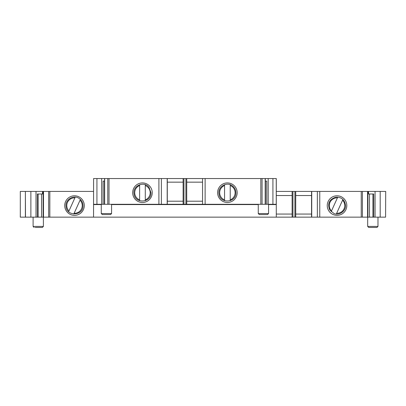 <?xml version="1.0" encoding="UTF-8"?>
<svg xmlns="http://www.w3.org/2000/svg" width="406" height="406" viewBox="0 0 406 406"><rect width="100%" height="100%" fill="white"/><g stroke="black" fill="none" stroke-linecap="round" stroke-linejoin="round"><path stroke-width="0.61" d="M385.578 217.154L385.7 191.419L385.578 217.154L319.761 217.154L319.761 191.419L385.578 191.419M25.375 217.154L20.3 217.154L20.3 191.419L25.375 191.419L25.375 217.154L319.761 217.154M25.375 191.419L25.497 217.154M93.553 191.419L25.497 191.419M317.355 217.154L317.355 191.419L276.288 191.419M317.355 191.419L319.761 191.419M35.155 227.451L42.361 227.451L43.391 226.421L43.391 217.154M377.981 226.421L367.684 226.421L368.714 227.451L376.951 227.451L377.981 226.421L377.981 217.154M260.83 178.549L260.83 204.289L276.288 204.289L276.288 178.549L93.598 178.549L93.553 217.154M260.83 204.289L93.598 204.289M266.509 214.581L259.302 214.581L267.539 214.581L268.569 213.551L268.569 204.289M109.513 214.581L102.307 214.581L110.539 214.581L111.569 213.551L111.569 204.289M93.553 204.289L93.598 178.549M104.52 181.122L103.099 181.122L103.099 204.289M104.372 181.122L104.372 204.289M152.235 192.703A9.78 9.78 0 0 1 137.563 201.173A9.78 9.78 0 0 1 137.563 184.233A9.78 9.78 0 0 1 152.235 192.703M237.17 192.703A9.78 9.78 0 0 1 222.498 201.173A9.78 9.78 0 0 1 222.498 184.233A9.78 9.78 0 0 1 237.17 192.703M265.321 181.122L266.747 181.122L266.747 204.289M265.468 181.122L265.468 204.289M41.564 193.992L41.564 217.154M38.149 193.992L38.149 217.154M42.544 191.419L42.544 193.992L37.367 193.992L37.367 217.154M368.531 191.419L368.531 193.992L373.708 193.992L373.708 217.154M372.926 193.992L372.926 217.154M369.511 193.992L369.511 217.154M311.549 214.069L295.72 214.069M292.117 214.069L276.288 214.069M276.288 217.154L276.288 204.583L268.569 204.583M167.292 178.549L167.292 204.289M183.121 178.549L183.121 204.289M167.292 201.198L183.121 201.198M186.724 178.549L186.724 204.289M202.553 178.549L202.553 204.289M186.724 201.198L202.553 201.198M276.288 204.289L276.288 204.583M167.292 182.152L183.121 182.152M186.724 182.152L202.553 182.152M84.291 205.573A9.78 9.78 0 0 1 69.619 214.043A9.78 9.78 0 0 1 69.619 197.103A9.78 9.78 0 0 1 84.291 205.573M346.81 205.573A9.78 9.78 0 0 1 332.138 214.043A9.78 9.78 0 0 1 332.138 197.103A9.78 9.78 0 0 1 346.81 205.573A9.78 9.78 0 0 1 337.031 215.353A9.78 9.78 0 0 1 327.251 205.573M311.549 191.419L311.549 217.154M295.72 195.535L311.549 195.535M295.72 191.419L295.72 217.154M292.117 191.419L292.117 217.154M276.288 195.535L292.117 195.535M145.287 200.711L145.287 184.7M139.623 184.7L139.623 200.711M230.222 200.711L230.222 184.7M224.559 184.7L224.559 200.711M73.79 214.038L80.388 199.442M75.227 197.113L68.629 211.704M336.315 214.038L342.908 199.442M337.746 197.113L331.154 211.704M33.099 217.154L33.099 226.421L43.391 226.421M258.272 204.289L258.272 213.551L268.569 213.551M101.277 204.289L101.277 213.551L111.569 213.551M96.927 178.549L96.927 204.289M101.652 178.549L101.652 204.289M104.652 178.549L104.652 204.289M107.768 178.549L107.768 204.289M109.011 178.549L109.011 204.289M158.903 178.549L158.903 204.289M161.38 178.549L161.38 204.289M167.196 178.549L167.196 204.289M183.938 178.549L183.938 204.289M185.907 178.549L185.907 204.289M205.126 204.289L205.126 178.549M262.073 204.289L262.073 178.549M265.189 178.549L265.189 204.289M268.188 178.549L268.188 204.289M272.918 178.549L272.918 204.289M276.247 178.549L276.247 204.289M258.272 204.583L111.569 204.583M101.277 204.583L93.553 204.583M49.826 191.419L49.826 217.154M48.659 191.419L48.659 217.154M43.498 191.419L43.498 217.154M36.012 191.419L36.012 217.154M30.881 191.419L30.881 217.154M380.194 191.419L380.194 217.154M375.063 191.419L375.063 217.154M367.577 191.419L367.577 217.154M362.416 191.419L362.416 217.154M361.249 191.419L361.249 217.154M311.717 191.419L311.717 217.154M294.903 191.419L294.903 217.154M292.934 191.419L292.934 217.154M145.287 185.522A7.719 7.719 0 0 1 145.287 199.889M139.623 199.889A7.719 7.719 0 0 1 139.623 185.522M230.222 185.522A7.719 7.719 0 0 1 230.222 199.889M224.559 199.889A7.719 7.719 0 0 1 224.559 185.522M80.048 200.194A7.719 7.719 0 0 1 74.131 213.287M68.969 210.953A7.719 7.719 0 0 1 74.887 197.864M342.568 200.194A7.719 7.719 0 0 1 336.65 213.287M331.494 210.953A7.719 7.719 0 0 1 337.406 197.864M33.099 226.421L34.124 227.451M367.684 226.421L367.684 217.154M258.272 213.551L259.302 214.581M101.277 213.551L102.307 214.581M104.52 178.549L104.52 204.289M150.951 192.703C151.474 202.833 135.132 204.116 134.066 194.032C132.295 185.882 144.054 180.574 149.002 187.293L150.951 192.703M235.881 192.703C236.404 202.833 220.067 204.116 219.001 194.032C217.479 186.907 226.726 181.243 232.379 185.831C234.643 187.567 235.81 189.856 235.881 192.703M265.321 178.549L265.321 204.289M83.002 205.573C83.519 216.028 66.523 216.829 66.051 206.375C65.031 199.412 74.029 194.276 79.5 198.701C81.763 200.432 82.931 202.726 83.002 205.573M43.137 191.419L43.137 217.154M367.937 191.419L367.937 217.154M345.526 205.573C344.851 199.914 341.664 197.103 335.965 197.149C329.352 199.179 327.272 203.426 329.718 209.897L333.905 213.47C339.452 215.977 346.008 210.729 345.526 205.573"/></g></svg>
